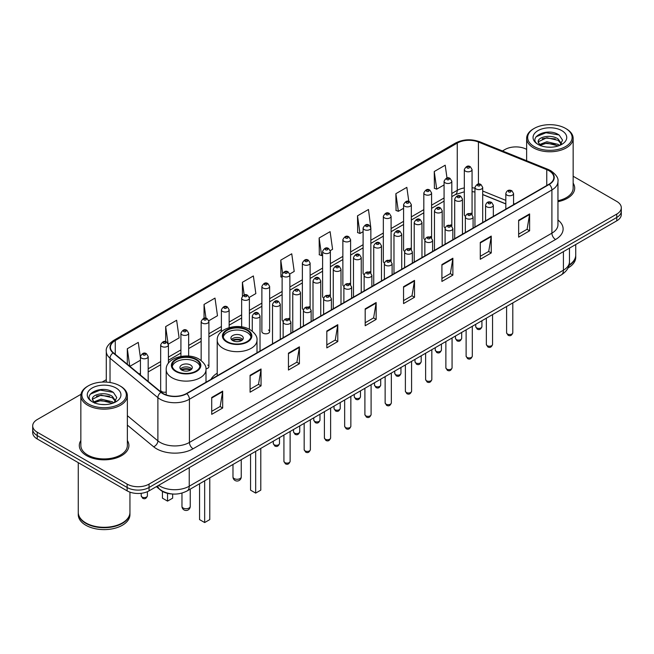 <?xml version="1.0" encoding="UTF-8"?>
<svg xmlns="http://www.w3.org/2000/svg" width="654" height="654" viewBox="0 0 654 654"><rect width="100%" height="100%" fill="white"/><g stroke="black" fill="none" stroke-linecap="round" stroke-linejoin="round"><path stroke-width="0.98" d="M217.218 373.205A27.386 15.81 0 0 0 210.956 379.385M450.688 224.821A3.875 2.24 0 0 1 451.816 226.3L451.824 181.256A3.875 2.24 180 0 1 449.429 183.324A3.875 2.24 180 0 1 445.202 182.834A3.875 2.24 180 0 1 444.074 181.256L444.074 226.398A3.875 2.24 0 0 0 445.161 227.96M431.583 237.991L431.583 192.938A3.875 2.24 180 0 1 429.188 195.006A3.875 2.24 180 0 1 424.961 194.524A3.875 2.24 180 0 1 423.825 192.938L423.825 238.089A3.875 2.24 0 0 0 424.92 239.642M410.197 248.193A3.875 2.24 0 0 1 411.333 249.673L411.333 204.628A3.875 2.24 180 0 1 408.946 206.697A3.875 2.24 180 0 1 404.72 206.206A3.875 2.24 180 0 1 403.583 204.628L403.583 249.771A3.875 2.24 0 0 0 404.679 251.332M389.956 259.875A3.875 2.24 0 0 1 391.092 261.363L391.092 216.319A3.875 2.24 180 0 1 388.697 218.379A3.875 2.24 180 0 1 384.478 217.896A3.875 2.24 180 0 1 383.342 216.319L383.342 261.461A3.875 2.24 0 0 0 384.429 263.014M369.714 271.565A3.875 2.24 0 0 1 370.843 273.045L370.851 228.001A3.875 2.24 180 0 1 368.455 230.069A3.875 2.24 180 0 1 364.237 229.587A3.875 2.24 180 0 1 363.101 228.001L363.101 273.151A3.875 2.24 0 0 0 364.188 274.705M350.609 284.735L350.609 239.691A3.875 2.24 180 0 1 348.214 241.759A3.875 2.24 180 0 1 343.988 241.269A3.875 2.24 180 0 1 342.859 239.691L342.859 284.833A3.875 2.24 0 0 0 343.947 286.395M329.232 294.938A3.875 2.24 0 0 1 330.36 296.425L330.368 251.373A3.875 2.24 180 0 1 327.973 253.441A3.875 2.24 180 0 1 323.746 252.959A3.875 2.24 180 0 1 322.61 251.373L322.61 296.524A3.875 2.24 0 0 0 323.705 298.077M308.982 306.628A3.875 2.24 0 0 1 310.119 308.108L310.119 263.063A3.875 2.24 180 0 1 307.732 265.132A3.875 2.24 180 0 1 303.505 264.649A3.875 2.24 180 0 1 302.369 263.063L302.369 308.206A3.875 2.24 0 0 0 303.464 309.767M288.741 318.318A3.875 2.24 0 0 1 289.877 319.798L289.877 274.754A3.875 2.24 180 0 1 287.482 276.822A3.875 2.24 180 0 1 283.264 276.331A3.875 2.24 180 0 1 282.127 274.754L282.127 319.896A3.875 2.24 0 0 0 283.215 321.449M269.636 331.586L269.636 286.436A3.875 2.24 180 0 1 267.241 288.504A3.875 2.24 180 0 1 263.022 288.022A3.875 2.24 180 0 1 261.886 286.436L261.886 331.586A3.875 2.24 0 0 0 263.022 333.164A3.875 2.24 0 0 0 267.241 333.654A3.875 2.24 0 0 0 269.636 331.586A3.875 2.24 0 0 0 268.5 330M168.421 363.207L168.421 344.871A3.875 2.24 180 0 1 166.026 346.939A3.875 2.24 180 0 1 161.808 346.457A3.875 2.24 180 0 1 160.671 344.871L160.671 390.021A3.875 2.24 0 0 0 161.808 391.599A3.875 2.24 0 0 0 166.206 392.04M472.065 214.618L472.065 169.566A3.875 2.24 180 0 1 469.67 171.634A3.875 2.24 180 0 1 465.452 171.152A3.875 2.24 180 0 1 464.315 169.566L464.315 214.708A3.875 2.24 0 0 0 465.403 216.27M505.82 203.95L482.701 194.598M431.575 237.991A3.875 2.24 0 0 0 430.446 236.503M350.601 284.735A3.875 2.24 0 0 0 349.473 283.256M205.961 368.815A3.875 2.24 0 0 0 208.904 366.649A3.875 2.24 0 0 0 207.768 365.063M472.057 214.61A3.875 2.24 0 0 0 470.929 213.13M172.272 493.983A15.5 8.952 180 0 1 160.655 490.189L156.355 486.641M80.982 394.297L37.237 419.557A15.5 8.952 0 0 0 32.7 425.885L32.7 432.637A15.5 8.952 0 0 0 37.237 438.965L127.129 490.86A15.5 8.952 0 0 0 149.055 490.86L616.763 220.831A15.5 8.952 0 0 0 621.3 214.504L621.3 211.128A15.5 8.952 0 0 1 616.763 217.455A15.5 8.952 0 0 0 621.3 211.128L621.3 207.751A15.5 8.952 0 0 0 616.763 201.424L573.149 176.245M32.7 425.885A15.5 8.952 0 0 0 37.237 432.212L127.129 484.107A15.5 8.952 0 0 0 149.055 484.107L149.055 487.483L616.763 217.455L149.055 487.483A15.5 8.952 0 0 1 127.129 487.483A15.5 8.952 0 0 0 149.055 487.483L149.055 490.86M37.237 432.212L37.237 435.589L127.129 487.483L37.237 435.589A15.5 8.952 0 0 1 32.7 429.261A15.5 8.952 0 0 0 37.237 435.589L37.237 438.965M80.851 440.518A24.803 14.323 0 0 0 79.306 445.505A24.803 14.323 0 0 0 86.565 455.625A24.803 14.323 0 0 0 113.6 458.732A24.803 14.323 0 0 0 128.912 445.505A24.803 14.323 0 0 0 127.358 440.518A24.803 14.323 0 0 1 128.912 445.505A24.803 14.323 0 0 1 113.6 458.732A24.803 14.323 0 0 1 86.565 455.625A24.803 14.323 0 0 1 79.306 445.505A24.803 14.323 0 0 1 80.851 440.518M548.976 170.727A16.538 9.548 180 0 1 553.824 177.479A16.538 9.548 180 0 1 548.976 184.232L186.504 393.504A16.538 9.548 180 0 1 161.268 392.228L113.412 352.768A16.538 9.548 180 0 1 110.42 347.29A16.538 9.548 180 0 1 115.267 340.538L457.252 143.095A16.538 9.548 180 0 1 478.426 142.032L546.769 169.656A16.538 9.548 180 0 1 548.976 170.727M549.27 170.555A16.947 9.785 0 0 0 547.006 169.46L478.663 141.836A16.947 9.785 0 0 0 456.958 142.932L114.973 340.374A16.947 9.785 0 0 0 113.077 352.907L160.925 392.359A16.947 9.785 0 0 0 186.799 393.667L549.27 184.395A16.947 9.785 0 0 0 549.27 170.555M211.716 397.469L211.716 414.342L222.679 408.014L222.679 391.141L211.716 397.469M211.716 411.35L220.161 406.477L222.638 391.697A4.137 2.387 -120 0 0 222.679 391.141M220.087 406.518L222.679 408.014M250.081 375.314L250.081 392.196L261.044 385.86L261.044 368.987L250.081 375.314M250.081 389.195L258.526 384.323L261.003 369.551A4.137 2.387 -120 0 0 261.044 368.987M258.453 384.364L261.044 385.86M288.447 353.168L288.447 370.041L299.409 363.714L299.409 346.833L288.447 353.168M288.447 367.049L296.891 362.177L299.368 347.397A4.137 2.387 -120 0 0 299.409 346.833M296.818 362.218L299.409 363.714M326.82 331.014L326.82 347.895L337.783 341.56L337.783 324.686L326.82 331.014M326.82 344.895L335.257 340.023L337.734 325.242A4.137 2.387 -120 0 0 337.783 324.686M335.183 340.064L337.783 341.56M518.647 220.259L518.647 237.14L529.609 230.805L529.609 213.932L518.647 220.259M518.647 234.14L527.091 229.268L529.568 214.496A4.137 2.387 -120 0 0 529.609 213.932M527.018 229.309L529.609 230.805M480.281 242.413L480.281 259.286L491.244 252.959L491.244 236.086L480.281 242.413M480.281 256.294L488.726 251.422L491.203 236.642A4.137 2.387 -120 0 0 491.244 236.086M488.652 251.463L491.244 252.959M441.916 264.559L441.916 281.441L452.879 275.113L452.879 258.232L441.916 264.559M441.916 278.441L450.361 273.568L452.838 258.796A4.137 2.387 -120 0 0 452.879 258.232M450.287 273.609L452.879 275.113M403.551 286.714L403.551 303.587L414.513 297.259L414.513 280.386L403.551 286.714M403.551 300.595L411.995 295.722L414.464 280.942A4.137 2.387 -120 0 0 414.513 280.386M411.922 295.763L414.513 297.259M365.185 308.86L365.185 325.741L376.148 319.414L376.148 302.532L365.185 308.86M365.185 322.749L373.63 317.869L376.099 303.096A4.137 2.387 -120 0 0 376.148 302.532M373.557 317.918L376.148 319.414M557.952 201.677A24.803 14.323 0 0 0 574.694 188.131A24.803 14.323 0 0 0 573.149 183.145A24.803 14.323 0 0 1 574.694 188.131A24.803 14.323 0 0 1 557.952 201.677M149.055 484.107L616.763 214.079A15.5 8.952 0 0 0 621.3 207.751M526.642 149.39A15.5 8.952 0 0 0 504.945 149.529L502.476 150.951M106.291 379.688L102.122 382.091M208.814 320.746L217.48 315.735L215.002 298.101L204.048 304.437L204.048 318.269M168.323 344.118L179.114 337.889L176.637 320.256L165.675 326.583L165.675 341.682M140.43 357.754L138.272 342.41L127.309 348.737L127.309 364.229M330.27 250.621L332.584 249.288L330.106 231.655L319.144 237.982L319.324 254.758M370.753 227.249L368.472 209.501L357.509 215.828L357.689 232.603M408.824 201.497L406.837 187.355L395.874 193.682L396.054 210.457M447.001 178.019L445.202 165.2L434.248 171.528L434.419 188.303M249.297 297.374L255.845 293.589L253.376 275.955L242.413 282.283L242.413 296.099M289.779 273.993L294.21 271.435L291.741 253.801L280.779 260.128L280.95 276.904M282.127 277.345L280.779 276.838M280.779 260.128L282.602 273.119M319.144 237.982L321.621 255.616L322.61 255.044M321.621 255.616L319.144 254.692M357.509 215.828L359.986 233.462L363.101 231.663M359.986 233.462L357.509 232.538M395.874 193.682L398.351 211.316L403.583 208.291M398.351 211.316L395.874 210.392M434.248 171.528L436.717 189.161L444.074 184.918M436.717 189.161L434.248 188.238M242.413 282.283L244.195 294.987M204.048 304.437L205.985 318.269M165.675 326.583L168.037 343.399M129.86 366.33L140.43 360.223M127.309 348.737L129.77 366.256M534.179 146.57A22.22 12.827 0 0 0 565.604 146.57A22.22 12.827 0 0 0 565.604 128.429L566.331 128.854A23.25 13.423 0 0 1 573.149 138.346A23.25 13.423 0 0 1 558.794 150.747A23.25 13.423 0 0 1 533.451 147.837A23.25 13.423 0 0 1 526.642 138.346A23.25 13.423 0 0 1 533.451 128.854L534.179 128.429A22.22 12.827 0 0 0 534.179 146.57M557.952 200.721A23.25 13.423 0 0 0 573.149 188.131L573.149 138.346M569.078 264.993A25.841 14.919 0 0 0 575.733 255.003L575.733 244.522M568.947 265.499A25.841 14.919 0 0 0 575.733 255.428A25.841 14.919 0 0 0 575.724 255.215M567.999 267.968A25.841 14.919 0 0 0 575.733 257.324L575.733 255.428M547.071 147.093L551.011 147.207M539.346 144.616L546.867 141.746L558.148 144.387L559.522 145.482M540.041 145.343L546.867 143.087L558.402 145.899M538.209 141.787L540.139 145.433M538.234 142.147C536.975 136.948 551.232 133.857 558.148 139.032L561.508 143.667M538.283 142.474L538.61 141.607L546.867 137.732L558.148 140.365L561.246 144.011M559.914 145.319L562.554 140.136L559.219 135.108C547.398 126.606 526.388 137.806 538.52 144.673L539.117 145.041M561.802 130.62A16.849 9.728 0 0 0 537.98 130.62A16.849 9.728 0 0 0 537.98 144.379A16.849 9.728 0 0 0 561.802 144.379A16.849 9.728 0 0 0 561.802 130.62M540.4 145.777L538.258 142.343M566.331 128.854L565.604 128.429A22.22 12.827 0 0 0 534.179 128.429M536.051 136.792L545.951 132.737L558.99 134.953M542.24 138.771L545.951 138.092L555.262 138.893M542.24 144.125L545.951 143.455L555.262 144.248M246.975 330.278A13.955 8.052 0 0 0 231.769 328.529A13.955 8.052 0 0 0 223.161 335.968A13.955 8.052 0 0 0 227.249 341.666A13.955 8.052 0 0 0 242.454 343.415A13.955 8.052 0 0 0 251.062 335.968A13.955 8.052 0 0 0 246.975 330.278M250.948 337.023A13.955 8.052 0 0 0 246.975 332.387A13.955 8.052 0 0 0 232.628 330.45A13.955 8.052 0 0 0 223.284 337.023M250.556 454.317L250.556 490.14L255.673 493.1L260.791 490.14L260.791 448.407M255.673 493.1L255.673 451.358M241.498 335.551A6.205 3.581 0 0 0 234.737 334.774A6.205 3.581 0 0 0 230.911 338.077A6.205 3.581 0 0 0 232.726 340.611A6.205 3.581 0 0 0 239.487 341.388A6.205 3.581 0 0 0 243.313 338.077A6.205 3.581 0 0 0 241.498 335.551M242.765 339.557A6.205 3.581 0 0 0 241.498 338.502A6.205 3.581 0 0 0 231.467 339.557M232.105 340.194A8.265 4.774 180 0 1 241.759 340.039L241.759 340.448M232.783 340.644A7.235 4.177 180 0 1 241.015 340.472L241.759 340.039M240.893 340.922L241.015 340.472M195.971 359.725A13.955 8.052 0 0 0 180.766 357.983A13.955 8.052 0 0 0 172.149 365.423A13.955 8.052 0 0 0 176.237 371.12A13.955 8.052 0 0 0 191.442 372.862A13.955 8.052 0 0 0 200.059 365.423A13.955 8.052 0 0 0 195.971 359.725M199.936 366.477A13.955 8.052 0 0 0 195.971 361.834A13.955 8.052 0 0 0 181.624 359.904A13.955 8.052 0 0 0 172.272 366.477M199.552 483.764L199.552 519.595L204.669 522.546L209.779 519.595L209.779 477.853M204.669 522.546L204.669 480.813M162.429 491.399L162.429 498.16L167.538 501.111L172.656 498.16L172.656 494.015M167.538 501.111L167.538 493.353M190.486 364.997A6.205 3.581 0 0 0 183.733 364.221A6.205 3.581 0 0 0 179.899 367.532A6.205 3.581 0 0 0 181.722 370.066A6.205 3.581 0 0 0 188.475 370.843A6.205 3.581 0 0 0 192.301 367.532A6.205 3.581 0 0 0 190.486 364.997M191.753 369.011A6.205 3.581 0 0 0 190.486 367.957A6.205 3.581 0 0 0 180.455 369.011M181.093 369.641A8.265 4.774 180 0 1 190.747 369.485L190.747 369.902M181.771 370.09A7.235 4.177 180 0 1 190.003 369.919L190.747 369.485M189.881 370.368L190.003 369.919M88.396 403.943A22.22 12.827 0 0 0 119.821 403.943A22.22 12.827 0 0 0 119.821 385.803L120.549 386.22A23.25 13.423 0 0 1 127.358 395.719A23.25 13.423 0 0 1 113.003 408.121A23.25 13.423 0 0 1 87.669 405.21A23.25 13.423 0 0 1 80.851 395.719A23.25 13.423 0 0 1 87.669 386.22L88.396 385.803A22.22 12.827 0 0 0 88.396 403.943M80.851 395.719L80.851 445.505A23.25 13.423 0 0 0 87.669 454.996A23.25 13.423 0 0 0 113.003 457.906A23.25 13.423 0 0 0 127.358 445.505L127.358 395.719M122.29 522.979A25.58 14.764 0 0 1 122.192 523.028A25.58 14.764 0 0 1 86.017 523.028L85.838 522.922A25.841 14.919 0 0 0 122.38 522.922A25.841 14.919 0 0 0 129.942 512.376L129.942 492.143M78.276 512.589A25.841 14.919 0 0 0 78.267 512.801A25.841 14.919 0 0 0 85.838 523.347A25.841 14.919 0 0 0 113.992 526.584A25.841 14.919 0 0 0 129.942 512.801A25.841 14.919 0 0 0 129.942 512.589M78.267 512.801L78.267 514.698A25.841 14.919 0 0 0 85.838 525.244A25.841 14.919 0 0 0 113.992 528.481A25.841 14.919 0 0 0 129.942 514.698L129.942 512.801M101.288 404.458L105.22 404.581M93.563 401.989L101.084 399.12L112.365 401.76L113.739 402.856M94.25 402.709L101.084 400.461L112.619 403.265M92.427 399.161L94.356 402.807M92.451 399.52C91.192 394.321 105.449 391.231 112.365 396.398L115.725 401.033M92.5 399.847L92.827 398.973L101.084 395.098L112.365 397.738L115.456 401.384M114.131 402.692L116.772 397.509L113.436 392.474C101.615 383.98 80.605 395.179 92.737 402.038L93.334 402.406M116.02 387.994A16.849 9.728 0 0 0 92.198 387.994A16.849 9.728 0 0 0 92.198 401.752A16.849 9.728 0 0 0 116.02 401.752A16.849 9.728 0 0 0 116.02 387.994M94.617 403.15L92.476 399.717M78.267 462.648L78.267 512.376A25.841 14.919 0 0 0 85.838 522.922L86.017 523.028M120.549 386.22L119.821 385.803A22.22 12.827 0 0 0 88.396 385.803M90.268 394.166L100.168 390.103L113.207 392.326M96.449 396.136L100.168 395.466L109.471 396.259M96.449 401.499L100.168 400.82L109.471 401.621M158.628 485.333A20.666 11.935 0 0 0 160.017 486.216A20.666 11.935 0 0 0 189.243 486.216L563.413 270.192A20.666 11.935 0 0 0 569.462 261.755C569.618 266.889 566.887 271.279 561.271 274.925L187.101 490.95A10.333 5.968 60 0 0 189.243 486.216L189.243 467.651M563.413 251.627L563.413 270.192A10.333 5.968 60 0 1 561.271 274.925M157.786 485.816A10.333 6.916 129.5 0 0 159.592 489.176L156.453 486.584M616.763 220.831L616.763 214.079M127.129 490.86L127.129 484.107M557.952 220.006A25.841 14.919 180 0 1 555.557 239.503L193.085 448.775A5.167 2.984 60 0 1 189.431 442.439L551.902 233.167A20.666 11.935 0 0 0 557.952 224.731L557.952 181.526A20.666 11.935 180 0 1 551.902 189.962A5.167 2.984 -120 0 0 549.27 184.395M193.085 448.775A25.841 14.919 180 0 1 156.543 448.775A25.841 14.919 180 0 1 153.649 446.78L127.358 425.108M160.925 392.359A5.167 3.458 129.5 0 0 157.884 397.648L157.884 440.853A20.666 11.935 0 0 0 160.197 442.439A20.666 11.935 0 0 0 189.431 442.439L189.431 399.234A20.666 11.935 180 0 1 157.884 397.648L110.027 358.188A20.666 11.935 180 0 1 106.291 351.345L106.291 382.108M557.952 181.526C558.647 178.297 556.268 174.7 550.832 170.727L548.117 169.402A5.167 2.42 112 0 0 547.006 169.46M548.117 169.402L479.774 141.779C471.215 138.746 463.089 139.188 455.397 143.095A5.167 2.984 60 0 1 456.958 142.932M114.973 340.374A5.167 2.984 -120 0 0 113.412 340.538C108.049 344.396 105.67 347.993 106.291 351.345M113.077 352.907A5.167 3.458 129.5 0 0 110.027 358.188L110.027 382.508M479.774 141.779A5.167 2.42 112 0 0 478.663 141.836M186.799 393.667A5.167 2.984 60 0 1 189.431 399.234L551.902 189.962L551.902 233.167A5.167 2.984 60 0 0 555.557 239.503M127.358 415.682L157.884 440.853A5.167 3.458 -50.5 0 1 153.649 446.78M115.267 340.538L115.267 354.296M546.769 169.656L546.769 185.499M478.426 142.032L478.426 184.076M514.772 203.974L513.57 203.492M505.82 200.361L482.701 191.009M474.943 188.213A16.538 9.548 0 0 0 472.065 187.731M464.315 187.943A16.538 9.548 0 0 0 457.252 190.355L451.824 193.486M457.252 143.095L457.252 190.355A9.303 5.371 60 0 1 455.323 194.614L451.824 196.633M444.074 197.966L431.583 205.176M423.825 209.648L411.333 216.866M403.583 221.338L391.092 228.548M383.342 233.028L370.851 240.239M363.101 244.71L350.609 251.921M342.859 256.401L330.368 263.611M322.61 268.083L310.119 275.301M302.369 279.773L289.877 286.983M282.127 291.463L269.636 298.674M261.886 303.145L249.395 310.364M241.645 314.836L229.145 322.046M221.395 326.526L208.904 333.736M201.154 338.208L188.663 345.418M180.913 349.898L168.421 357.109M160.671 361.58L148.18 368.799M140.43 373.271L139.163 373.998M365.185 309.399L376.099 303.096M403.551 287.245L414.464 280.942M441.916 265.099L452.838 258.796M480.281 242.945L491.203 236.642M518.647 220.799L529.568 214.496M326.82 331.545L337.734 325.242M288.447 353.7L299.368 347.397M250.081 375.854L261.003 369.551M211.716 398L222.638 391.697M226.701 341.985A14.731 8.502 0 0 0 247.523 341.985A14.731 8.502 0 0 0 247.523 329.959A14.731 8.502 0 0 0 226.701 329.959A14.731 8.502 0 0 0 226.701 341.985M257.006 352.792L257.006 340.194A19.898 11.486 180 0 1 244.727 350.806A19.898 11.486 180 0 1 223.047 348.312A19.898 11.486 180 0 1 217.218 340.194L217.218 375.772M234.189 478.581A4.137 2.387 180 0 1 232.979 476.897A4.137 4.137 0 0 0 239.176 480.477A4.137 4.137 0 0 0 241.244 476.897A4.137 2.387 180 0 1 240.034 478.581A4.137 2.387 180 0 1 234.189 478.581M175.689 371.431A14.731 8.502 0 0 0 196.519 371.431A14.731 8.502 0 0 0 196.519 359.406A14.731 8.502 0 0 0 175.689 359.406A14.731 8.502 0 0 0 175.689 371.431M206.002 382.247L206.002 369.641A19.898 11.486 180 0 1 193.715 380.252A19.898 11.486 180 0 1 172.035 377.759A19.898 11.486 180 0 1 166.206 369.641L166.206 394.902M183.177 508.035A4.137 2.387 180 0 1 181.967 506.343A4.137 4.137 0 0 0 188.172 509.924A4.137 4.137 0 0 0 190.24 506.343A4.137 2.387 180 0 1 189.022 508.035A4.137 2.387 180 0 1 183.177 508.035M512.801 332.763C511.78 335.559 510.194 336.369 508.044 335.216L506.597 332.763A3.098 1.79 0 0 0 507.504 334.031A3.098 1.79 0 0 0 510.888 334.423A3.098 1.79 0 0 0 512.801 332.763L512.801 302.908M506.956 195.113A3.875 2.24 180 0 1 505.82 193.535C506.809 190.355 508.837 189.431 511.902 190.764L513.57 193.535A3.875 2.24 180 0 1 511.183 195.595A3.875 2.24 180 0 1 506.956 195.113M510.611 190.894A1.292 0.744 0 0 0 508.787 190.894A1.292 0.744 0 0 0 508.787 191.949A1.292 0.744 0 0 0 510.611 191.949A1.292 0.744 0 0 0 510.611 190.894M492.552 344.454C491.538 347.241 489.952 348.059 487.794 346.906L486.355 344.454A3.098 1.79 0 0 0 487.263 345.721A3.098 1.79 0 0 0 490.639 346.105A3.098 1.79 0 0 0 492.552 344.454L492.552 314.599M486.715 206.803A3.875 2.24 180 0 1 485.579 205.217C486.568 202.037 488.595 201.113 491.661 202.454L493.329 205.217A3.875 2.24 180 0 1 490.941 207.285A3.875 2.24 180 0 1 486.715 206.803M490.369 202.585A1.292 0.744 0 0 0 488.538 202.585A1.292 0.744 0 0 0 488.538 203.639A1.292 0.744 0 0 0 490.369 203.639A1.292 0.744 0 0 0 490.369 202.585M472.311 356.144C471.289 358.932 469.703 359.749 467.553 358.588L466.114 356.144A3.098 1.79 0 0 0 467.021 357.403A3.098 1.79 0 0 0 470.398 357.795A3.098 1.79 0 0 0 472.311 356.144L472.311 326.289M466.474 218.485A3.875 2.24 180 0 1 465.337 216.907C466.327 213.727 468.354 212.803 471.42 214.144L473.087 216.907A3.875 2.24 180 0 1 470.692 218.976A3.875 2.24 180 0 1 466.474 218.485M470.128 214.267A1.292 0.744 0 0 0 468.297 214.267A1.292 0.744 0 0 0 468.297 215.321A1.292 0.744 0 0 0 470.128 215.321A1.292 0.744 0 0 0 470.128 214.267M452.069 367.826C451.047 370.614 449.461 371.431 447.311 370.278L445.873 367.826A3.098 1.79 0 0 0 446.78 369.093A3.098 1.79 0 0 0 450.156 369.485A3.098 1.79 0 0 0 452.069 367.826L452.069 337.971M446.232 230.175A3.875 2.24 180 0 1 445.096 228.589C446.085 225.409 448.113 224.494 451.178 225.826L452.846 228.589A3.875 2.24 180 0 1 450.451 230.658A3.875 2.24 180 0 1 446.232 230.175M449.887 225.957A1.292 0.744 0 0 0 448.055 225.957A1.292 0.744 0 0 0 448.055 227.012A1.292 0.744 0 0 0 449.887 227.012A1.292 0.744 0 0 0 449.887 225.957M431.828 379.516C430.806 382.304 429.22 383.121 427.07 381.961L425.623 379.516A3.098 1.79 0 0 0 426.531 380.783A3.098 1.79 0 0 0 429.915 381.168A3.098 1.79 0 0 0 431.828 379.516L431.828 349.661M425.983 241.866A3.875 2.24 180 0 1 424.855 240.28C425.844 237.1 427.871 236.176 430.929 237.516L432.605 240.28A3.875 2.24 180 0 1 430.209 242.348A3.875 2.24 180 0 1 425.983 241.866M429.637 237.639A1.292 0.744 0 0 0 427.814 237.639A1.292 0.744 0 0 0 427.814 238.694A1.292 0.744 0 0 0 429.637 238.694A1.292 0.744 0 0 0 429.637 237.639M411.587 391.206C410.565 393.994 408.979 394.803 406.829 393.651L405.382 391.206A3.098 1.79 0 0 0 406.289 392.465A3.098 1.79 0 0 0 409.674 392.858A3.098 1.79 0 0 0 411.587 391.206L411.587 361.351M405.742 253.548A3.875 2.24 180 0 1 404.605 251.97C405.594 248.79 407.622 247.866 410.687 249.199L412.355 251.97A3.875 2.24 180 0 1 409.968 254.038A3.875 2.24 180 0 1 405.742 253.548M409.396 249.329A1.292 0.744 0 0 0 407.573 249.329A1.292 0.744 0 0 0 407.573 250.384A1.292 0.744 0 0 0 409.396 250.384A1.292 0.744 0 0 0 409.396 249.329M391.337 402.889C390.324 405.676 388.738 406.494 386.579 405.341L385.141 402.889A3.098 1.79 0 0 0 386.048 404.156A3.098 1.79 0 0 0 389.424 404.54A3.098 1.79 0 0 0 391.337 402.889L391.337 373.033M385.5 265.238A3.875 2.24 180 0 1 384.364 263.652C385.353 260.472 387.381 259.556 390.446 260.889L392.114 263.652A3.875 2.24 180 0 1 389.727 265.72A3.875 2.24 180 0 1 385.5 265.238M389.155 261.02A1.292 0.744 0 0 0 387.323 261.02A1.292 0.744 0 0 0 387.323 262.074A1.292 0.744 0 0 0 389.155 262.074A1.292 0.744 0 0 0 389.155 261.02M371.096 414.579C370.074 417.366 368.488 418.184 366.338 417.023L364.899 414.579A3.098 1.79 0 0 0 365.807 415.846A3.098 1.79 0 0 0 369.183 416.23A3.098 1.79 0 0 0 371.096 414.579L371.096 384.724M365.259 276.92A3.875 2.24 180 0 1 364.123 275.342C365.112 272.162 367.139 271.238 370.205 272.579L371.873 275.342A3.875 2.24 180 0 1 369.477 277.41A3.875 2.24 180 0 1 365.259 276.92M368.913 272.702A1.292 0.744 0 0 0 367.082 272.702A1.292 0.744 0 0 0 367.082 273.756A1.292 0.744 0 0 0 368.913 273.756A1.292 0.744 0 0 0 368.913 272.702M350.855 426.261C349.833 429.057 348.247 429.866 346.097 428.713L344.658 426.261A3.098 1.79 0 0 0 345.565 427.528A3.098 1.79 0 0 0 348.942 427.92A3.098 1.79 0 0 0 350.855 426.261L350.855 396.406M345.018 288.61A3.875 2.24 180 0 1 343.881 287.032C344.871 283.852 346.898 282.929 349.964 284.261L351.631 287.032A3.875 2.24 180 0 1 349.236 289.093A3.875 2.24 180 0 1 345.018 288.61M348.672 284.392A1.292 0.744 0 0 0 346.841 284.392A1.292 0.744 0 0 0 346.841 285.446A1.292 0.744 0 0 0 348.672 285.446A1.292 0.744 0 0 0 348.672 284.392M330.613 437.951C329.591 440.739 328.006 441.556 325.856 440.404L324.409 437.951A3.098 1.79 0 0 0 325.316 439.218A3.098 1.79 0 0 0 328.7 439.602A3.098 1.79 0 0 0 330.613 437.951L330.613 408.096M324.768 300.3A3.875 2.24 180 0 1 323.632 298.714C324.629 295.534 326.657 294.611 329.714 295.951L331.39 298.714A3.875 2.24 180 0 1 328.995 300.783A3.875 2.24 180 0 1 324.768 300.3M328.422 296.082A1.292 0.744 0 0 0 326.599 296.082A1.292 0.744 0 0 0 326.599 297.137A1.292 0.744 0 0 0 328.422 297.137A1.292 0.744 0 0 0 328.422 296.082M310.372 449.641C309.35 452.429 307.764 453.247 305.614 452.086L304.167 449.641A3.098 1.79 0 0 0 305.075 450.9A3.098 1.79 0 0 0 308.459 451.293A3.098 1.79 0 0 0 310.372 449.641L310.372 419.786M304.527 311.983A3.875 2.24 180 0 1 303.391 310.405C304.38 307.225 306.407 306.301 309.473 307.642L311.141 310.405A3.875 2.24 180 0 1 308.753 312.473A3.875 2.24 180 0 1 304.527 311.983M308.181 307.764A1.292 0.744 0 0 0 306.358 307.764A1.292 0.744 0 0 0 306.358 308.819A1.292 0.744 0 0 0 308.181 308.819A1.292 0.744 0 0 0 308.181 307.764M290.123 461.323C289.109 464.111 287.523 464.929 285.365 463.776L283.926 461.323A3.098 1.79 0 0 0 284.833 462.591A3.098 1.79 0 0 0 288.21 462.983A3.098 1.79 0 0 0 290.123 461.323L290.123 431.468M284.286 323.673A3.875 2.24 180 0 1 283.149 322.087C284.138 318.907 286.166 317.991 289.231 319.324L290.899 322.087A3.875 2.24 180 0 1 288.512 324.155A3.875 2.24 180 0 1 284.286 323.673M287.94 319.454A1.292 0.744 0 0 0 286.109 319.454A1.292 0.744 0 0 0 286.109 320.509A1.292 0.744 0 0 0 287.94 320.509A1.292 0.744 0 0 0 287.94 319.454M476.627 327.891A3.098 1.79 0 0 0 480.011 328.283A3.098 1.79 0 0 0 481.924 326.624C480.903 329.42 479.317 330.229 477.167 329.076L475.72 326.624A3.098 1.79 0 0 0 476.627 327.891M482.701 222.491L482.701 187.396A3.875 2.24 180 0 1 480.306 189.456A3.875 2.24 180 0 1 476.079 188.973A3.875 2.24 180 0 1 474.943 187.396L474.943 226.971M477.911 185.81A1.292 0.744 0 0 0 479.734 185.81A1.292 0.744 0 0 0 479.734 184.755A1.292 0.744 0 0 0 477.911 184.755A1.292 0.744 0 0 0 477.911 185.81M456.386 339.581A3.098 1.79 0 0 0 459.762 339.966A3.098 1.79 0 0 0 461.683 338.314C460.661 341.102 459.075 341.919 456.925 340.767L455.478 338.314A3.098 1.79 0 0 0 456.386 339.581M462.452 234.181L462.452 199.078A3.875 2.24 180 0 1 460.064 201.146A3.875 2.24 180 0 1 455.838 200.664A3.875 2.24 180 0 1 454.702 199.078L454.702 238.653M457.669 197.5A1.292 0.744 0 0 0 459.492 197.5A1.292 0.744 0 0 0 459.492 196.445A1.292 0.744 0 0 0 457.669 196.445A1.292 0.744 0 0 0 457.669 197.5M436.144 351.272A3.098 1.79 0 0 0 439.521 351.656A3.098 1.79 0 0 0 441.434 350.004C440.412 352.792 438.834 353.61 436.676 352.449L435.237 350.004A3.098 1.79 0 0 0 436.144 351.272M442.21 245.871L442.21 210.768A3.875 2.24 180 0 1 439.823 212.836A3.875 2.24 180 0 1 435.597 212.346A3.875 2.24 180 0 1 434.46 210.768L434.46 250.343M437.42 209.182A1.292 0.744 0 0 0 439.251 209.182A1.292 0.744 0 0 0 439.251 208.127A1.292 0.744 0 0 0 437.42 208.127A1.292 0.744 0 0 0 437.42 209.182M415.903 362.954A3.098 1.79 0 0 0 419.279 363.346A3.098 1.79 0 0 0 421.192 361.687C420.17 364.474 418.585 365.292 416.434 364.139L414.996 361.687A3.098 1.79 0 0 0 415.903 362.954M421.969 257.553L421.969 222.45A3.875 2.24 180 0 1 419.574 224.518A3.875 2.24 180 0 1 415.355 224.036A3.875 2.24 180 0 1 414.219 222.45L414.219 262.033M417.178 220.872A1.292 0.744 0 0 0 419.01 220.872A1.292 0.744 0 0 0 419.01 219.818A1.292 0.744 0 0 0 417.178 219.818A1.292 0.744 0 0 0 417.178 220.872M395.662 374.644A3.098 1.79 0 0 0 399.038 375.028A3.098 1.79 0 0 0 400.951 373.377C399.929 376.164 398.343 376.982 396.193 375.821L394.746 373.377A3.098 1.79 0 0 0 395.662 374.644M401.728 269.244L401.728 234.14A3.875 2.24 180 0 1 399.332 236.208A3.875 2.24 180 0 1 395.106 235.726A3.875 2.24 180 0 1 393.978 234.14L393.978 273.715M396.937 232.562A1.292 0.744 0 0 0 398.76 232.562A1.292 0.744 0 0 0 398.76 231.508A1.292 0.744 0 0 0 396.937 231.508A1.292 0.744 0 0 0 396.937 232.562M375.412 386.326A3.098 1.79 0 0 0 378.797 386.718A3.098 1.79 0 0 0 380.71 385.067C379.688 387.855 378.102 388.672 375.952 387.511L374.505 385.067A3.098 1.79 0 0 0 375.412 386.326M381.486 280.934L381.486 245.83A3.875 2.24 180 0 1 379.091 247.899A3.875 2.24 180 0 1 374.865 247.408A3.875 2.24 180 0 1 373.728 245.83L373.728 285.406M376.696 244.244A1.292 0.744 0 0 0 378.519 244.244A1.292 0.744 0 0 0 378.519 243.19A1.292 0.744 0 0 0 376.696 243.19A1.292 0.744 0 0 0 376.696 244.244M355.171 398.016A3.098 1.79 0 0 0 358.547 398.409A3.098 1.79 0 0 0 360.468 396.749C359.447 399.537 357.861 400.354 355.711 399.202L354.264 396.749A3.098 1.79 0 0 0 355.171 398.016M361.237 292.616L361.237 257.512A3.875 2.24 180 0 1 358.85 259.581A3.875 2.24 180 0 1 354.623 259.098A3.875 2.24 180 0 1 353.487 257.512L353.487 297.096M356.455 255.935A1.292 0.744 0 0 0 358.278 255.935A1.292 0.744 0 0 0 358.278 254.88A1.292 0.744 0 0 0 356.455 254.88A1.292 0.744 0 0 0 356.455 255.935M334.93 409.706A3.098 1.79 0 0 0 338.306 410.091A3.098 1.79 0 0 0 340.219 408.439C339.197 411.227 337.611 412.045 335.461 410.884L334.022 408.439A3.098 1.79 0 0 0 334.93 409.706M340.996 304.306L340.996 269.203A3.875 2.24 180 0 1 338.608 271.271A3.875 2.24 180 0 1 334.382 270.789A3.875 2.24 180 0 1 333.246 269.203L333.246 308.778M336.205 267.617A1.292 0.744 0 0 0 338.036 267.617A1.292 0.744 0 0 0 338.036 266.562A1.292 0.744 0 0 0 336.205 266.562A1.292 0.744 0 0 0 336.205 267.617M314.688 421.389A3.098 1.79 0 0 0 318.065 421.781A3.098 1.79 0 0 0 319.978 420.121C318.956 422.917 317.37 423.727 315.22 422.574L313.781 420.121A3.098 1.79 0 0 0 314.688 421.389M320.754 315.988L320.754 280.893A3.875 2.24 180 0 1 318.359 282.953A3.875 2.24 180 0 1 314.141 282.471A3.875 2.24 180 0 1 313.004 280.893L313.004 320.468M315.964 279.307A1.292 0.744 0 0 0 317.795 279.307A1.292 0.744 0 0 0 317.795 278.252A1.292 0.744 0 0 0 315.964 278.252A1.292 0.744 0 0 0 315.964 279.307M294.447 433.079A3.098 1.79 0 0 0 297.823 433.463A3.098 1.79 0 0 0 299.736 431.812C298.714 434.599 297.129 435.417 294.979 434.264L293.532 431.812A3.098 1.79 0 0 0 294.447 433.079M300.513 327.679L300.513 292.575A3.875 2.24 180 0 1 298.118 294.643A3.875 2.24 180 0 1 293.891 294.161A3.875 2.24 180 0 1 292.763 292.575L292.763 332.15M295.722 290.997A1.292 0.744 0 0 0 297.545 290.997A1.292 0.744 0 0 0 297.545 289.943A1.292 0.744 0 0 0 295.722 289.943A1.292 0.744 0 0 0 295.722 290.997M274.198 444.769A3.098 1.79 0 0 0 277.582 445.153A3.098 1.79 0 0 0 279.495 443.502C278.473 446.29 276.887 447.107 274.737 445.946L273.29 443.502A3.098 1.79 0 0 0 274.198 444.769M280.272 339.369L280.272 304.265A3.875 2.24 180 0 1 277.876 306.334A3.875 2.24 180 0 1 273.65 305.843A3.875 2.24 180 0 1 272.514 304.265L272.514 343.841M275.481 302.679A1.292 0.744 0 0 0 277.304 302.679A1.292 0.744 0 0 0 277.304 301.625A1.292 0.744 0 0 0 275.481 301.625A1.292 0.744 0 0 0 275.481 302.679M260.022 351.051L260.022 315.947A3.875 2.24 180 0 1 257.635 318.016A3.875 2.24 180 0 1 253.409 317.533A3.875 2.24 180 0 1 252.272 315.947L252.272 331.169M255.24 314.37A1.292 0.744 0 0 0 257.063 314.37A1.292 0.744 0 0 0 257.063 313.315A1.292 0.744 0 0 0 255.24 313.315A1.292 0.744 0 0 0 255.24 314.37M467.275 167.988A1.292 0.744 0 0 0 469.106 167.988A1.292 0.744 0 0 0 469.106 166.925A1.292 0.744 0 0 0 467.275 166.925A1.292 0.744 0 0 0 467.275 167.988M447.034 179.67A1.292 0.744 0 0 0 448.857 179.67A1.292 0.744 0 0 0 448.857 178.616A1.292 0.744 0 0 0 447.034 178.616A1.292 0.744 0 0 0 447.034 179.67M426.792 191.36A1.292 0.744 0 0 0 428.615 191.36A1.292 0.744 0 0 0 428.615 190.306A1.292 0.744 0 0 0 426.792 190.306A1.292 0.744 0 0 0 426.792 191.36M406.543 203.042A1.292 0.744 0 0 0 408.374 203.042A1.292 0.744 0 0 0 408.374 201.988A1.292 0.744 0 0 0 406.543 201.988A1.292 0.744 0 0 0 406.543 203.042M386.301 214.733A1.292 0.744 0 0 0 388.133 214.733A1.292 0.744 0 0 0 388.133 213.678A1.292 0.744 0 0 0 386.301 213.678A1.292 0.744 0 0 0 386.301 214.733M366.06 226.423A1.292 0.744 0 0 0 367.891 226.423A1.292 0.744 0 0 0 367.891 225.368A1.292 0.744 0 0 0 366.06 225.368A1.292 0.744 0 0 0 366.06 226.423M345.819 238.105A1.292 0.744 0 0 0 347.642 238.105A1.292 0.744 0 0 0 347.642 237.05A1.292 0.744 0 0 0 345.819 237.05A1.292 0.744 0 0 0 345.819 238.105M325.578 249.795A1.292 0.744 0 0 0 327.401 249.795A1.292 0.744 0 0 0 327.401 248.741A1.292 0.744 0 0 0 325.578 248.741A1.292 0.744 0 0 0 325.578 249.795M305.328 261.477A1.292 0.744 0 0 0 307.159 261.477A1.292 0.744 0 0 0 307.159 260.423A1.292 0.744 0 0 0 305.328 260.423A1.292 0.744 0 0 0 305.328 261.477M285.087 273.168A1.292 0.744 0 0 0 286.918 273.168A1.292 0.744 0 0 0 286.918 272.113A1.292 0.744 0 0 0 285.087 272.113A1.292 0.744 0 0 0 285.087 273.168M264.845 284.858A1.292 0.744 0 0 0 266.677 284.858A1.292 0.744 0 0 0 266.677 283.803A1.292 0.744 0 0 0 264.845 283.803A1.292 0.744 0 0 0 264.845 284.858M249.395 329.305L249.395 298.126A3.875 2.24 180 0 1 246.999 300.194A3.875 2.24 180 0 1 242.773 299.704A3.875 2.24 180 0 1 241.645 298.126L241.645 326.861M244.604 296.54A1.292 0.744 0 0 0 246.427 296.54A1.292 0.744 0 0 0 246.427 295.485A1.292 0.744 0 0 0 244.604 295.485A1.292 0.744 0 0 0 244.604 296.54M229.145 327.605L229.145 309.816A3.875 2.24 180 0 1 226.758 311.876A3.875 2.24 180 0 1 222.532 311.394A3.875 2.24 180 0 1 221.395 309.816L221.395 331.635M224.363 308.23A1.292 0.744 0 0 0 226.186 308.23A1.292 0.744 0 0 0 226.186 307.176A1.292 0.744 0 0 0 224.363 307.176A1.292 0.744 0 0 0 224.363 308.23M208.904 366.649L208.904 321.498A3.875 2.24 180 0 1 206.517 323.567A3.875 2.24 180 0 1 202.29 323.084A3.875 2.24 180 0 1 201.154 321.498L201.154 360.534M204.113 319.92A1.292 0.744 0 0 0 205.945 319.92A1.292 0.744 0 0 0 205.945 318.866A1.292 0.744 0 0 0 204.113 318.866A1.292 0.744 0 0 0 204.113 319.92M188.663 356.078L188.663 333.188A3.875 2.24 180 0 1 186.267 335.257A3.875 2.24 180 0 1 182.049 334.766A3.875 2.24 180 0 1 180.913 333.188L180.913 356.422M183.872 331.603A1.292 0.744 0 0 0 185.703 331.603A1.292 0.744 0 0 0 185.703 330.548A1.292 0.744 0 0 0 183.872 330.548A1.292 0.744 0 0 0 183.872 331.603M163.631 343.293A1.292 0.744 0 0 0 165.462 343.293A1.292 0.744 0 0 0 165.462 342.238A1.292 0.744 0 0 0 163.631 342.238A1.292 0.744 0 0 0 163.631 343.293M142.106 497.065A3.098 1.79 0 0 0 145.49 497.449A3.098 1.79 0 0 0 147.403 495.797C146.382 498.585 144.796 499.403 142.646 498.242L141.199 495.797A3.098 1.79 0 0 0 142.106 497.065M148.18 381.429L148.18 356.561A3.875 2.24 180 0 1 145.785 358.629A3.875 2.24 180 0 1 141.558 358.147A3.875 2.24 180 0 1 140.43 356.561L140.43 375.044M143.389 354.975A1.292 0.744 0 0 0 145.213 354.975A1.292 0.744 0 0 0 145.213 353.92A1.292 0.744 0 0 0 143.389 353.92A1.292 0.744 0 0 0 143.389 354.975M187.101 490.95C178.787 495.127 170.473 495.127 162.151 490.95L159.592 489.176M569.462 261.755L569.462 248.136M455.397 143.095L113.412 340.538M474.943 192.014L472.065 191.63M464.315 191.794L455.323 194.614M444.074 201.113L431.583 208.324M423.825 212.795L411.333 220.006M403.583 224.486L391.092 231.696M383.342 236.168L370.851 243.386M363.101 247.858L350.609 255.068M342.859 259.548L330.368 266.758M322.61 271.23L310.119 278.441M302.369 282.92L289.877 290.131M282.127 294.611L269.636 301.821M261.886 306.293L249.395 313.503M241.645 317.983L229.145 325.193M221.395 329.665L208.904 336.884M201.154 341.355L188.663 348.566M180.913 353.046L168.421 360.256M160.671 364.728L148.18 371.938M505.82 203.835L482.701 194.491M526.642 160.72L526.642 138.346M257.006 340.194C257.447 336.687 255.142 333.188 250.106 329.706C238.383 322.447 216.531 328.267 217.218 340.194M241.244 459.688L241.244 476.897M232.979 464.463L232.979 476.897M206.002 369.641C206.435 366.142 204.138 362.643 199.102 359.152C187.371 351.893 165.519 357.722 166.206 369.641M190.24 489.143L190.24 506.343M181.967 493.091L181.967 506.343M506.597 332.763L506.597 306.489M505.82 209.141L505.82 193.535M513.57 204.669L513.57 193.535M486.355 344.454L486.355 318.179M485.579 220.831L485.579 205.217M493.329 216.36L493.329 205.217M466.114 356.144L466.114 329.869M465.337 232.522L465.337 216.907M473.087 228.042L473.087 216.907M445.873 367.826L445.873 341.552M445.096 244.204L445.096 228.589M452.846 239.732L452.846 228.589M425.623 379.516L425.623 353.242M424.855 255.894L424.855 240.28M432.605 251.414L432.605 240.28M405.382 391.206L405.382 364.924M404.605 267.576L404.605 251.97M412.355 263.104L412.355 251.97M385.141 402.889L385.141 376.614M384.364 279.266L384.364 263.652M392.114 274.794L392.114 263.652M364.899 414.579L364.899 388.304M364.123 290.956L364.123 275.342M371.873 286.477L371.873 275.342M344.658 426.261L344.658 399.986M343.881 302.638L343.881 287.032M351.631 298.167L351.631 287.032M324.409 437.951L324.409 411.677M323.632 314.329L323.632 298.714M331.39 309.857L331.39 298.714M304.167 449.641L304.167 423.367M303.391 326.019L303.391 310.405M311.141 321.539L311.141 310.405M283.926 461.323L283.926 435.049M283.149 337.701L283.149 322.087M290.899 333.229L290.899 322.087M481.924 326.624L481.924 320.738M482.701 187.396L481.025 184.624C478.777 183.006 476.75 183.929 474.943 187.396M475.72 326.624L475.72 324.319M461.683 338.314L461.683 332.428M462.452 199.078L460.784 196.314C458.536 194.688 456.508 195.611 454.702 199.078M455.478 338.314L455.478 336.009M441.434 350.004L441.434 344.11M442.21 210.768L440.543 208.005C438.294 206.378 436.267 207.302 434.46 210.768M435.237 350.004L435.237 347.691M421.192 361.687L421.192 355.801M421.969 222.45L420.301 219.687C418.053 218.068 416.026 218.984 414.219 222.45M414.996 361.687L414.996 359.381M400.951 373.377L400.951 367.483M401.728 234.14L400.052 231.377C397.804 229.75 395.784 230.674 393.978 234.14M394.746 373.377L394.746 371.063M380.71 385.067L380.71 379.173M381.486 245.83L379.811 243.067C377.562 241.44 375.535 242.364 373.728 245.83M374.505 385.067L374.505 382.753M360.468 396.749L360.468 390.863M361.237 257.512L359.569 254.749C357.321 253.131 355.294 254.046 353.487 257.512M354.264 396.749L354.264 394.444M340.219 408.439L340.219 402.545M340.996 269.203L339.328 266.44C337.08 264.813 335.052 265.737 333.246 269.203M334.022 408.439L334.022 406.126M319.978 420.121L319.978 414.235M320.754 280.893L319.087 278.122C316.838 276.503 314.811 277.427 313.004 280.893M313.781 420.121L313.781 417.816M299.736 431.812L299.736 425.926M300.513 292.575L298.837 289.812C296.589 288.185 294.57 289.109 292.763 292.575M293.532 431.812L293.532 429.506M279.495 443.502L279.495 437.608M280.272 304.265L278.596 301.502C276.348 299.875 274.32 300.799 272.514 304.265M273.29 443.502L273.29 441.188M260.022 315.947L258.355 313.184C256.106 311.566 254.079 312.481 252.272 315.947M472.065 169.566L470.398 166.803C468.15 165.176 466.122 166.1 464.315 169.566M451.824 181.256L450.148 178.485C447.9 176.866 445.873 177.79 444.074 181.256M431.583 192.938L429.907 190.175C427.659 188.556 425.631 189.472 423.825 192.938M411.333 204.628L409.666 201.865C407.417 200.238 405.39 201.162 403.583 204.628M391.092 216.319L389.424 213.547C387.176 211.929 385.149 212.844 383.342 216.319M370.851 228.001L369.183 225.238C366.935 223.611 364.907 224.535 363.101 228.001M350.609 239.691L348.934 236.928C346.685 235.301 344.658 236.225 342.859 239.691M330.368 251.373L328.692 248.61C326.444 246.991 324.417 247.907 322.61 251.373M310.119 263.063L308.451 260.3C306.203 258.673 304.175 259.597 302.369 263.063M289.877 274.754L288.21 271.982C285.962 270.364 283.934 271.287 282.127 274.754M269.636 286.436L267.968 283.673C265.72 282.046 263.693 282.969 261.886 286.436M249.395 298.126L247.719 295.363C245.471 293.736 243.443 294.66 241.645 298.126M229.145 309.816L227.478 307.045C225.229 305.426 223.202 306.342 221.395 309.816M208.904 321.498L207.236 318.735C204.988 317.108 202.961 318.032 201.154 321.498M188.663 333.188L186.995 330.425C184.747 328.798 182.719 329.722 180.913 333.188M168.421 344.871L166.754 342.107C164.506 340.489 162.478 341.404 160.671 344.871M147.403 495.797L147.403 491.685M148.18 356.561L146.504 353.798C144.256 352.171 142.229 353.095 140.43 356.561M141.199 495.797L141.199 493.296"/></g></svg>
